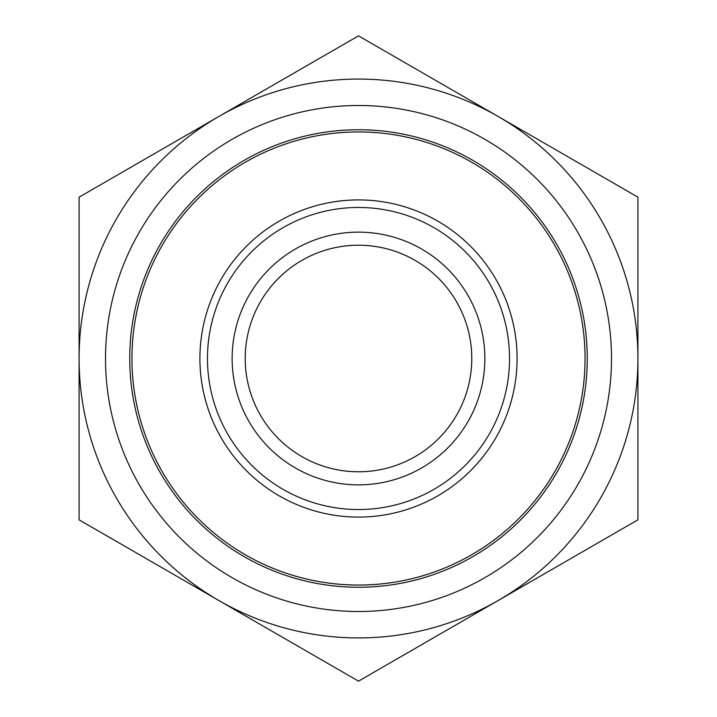 <?xml version="1.0" encoding="UTF-8"?>
<svg xmlns="http://www.w3.org/2000/svg" width="717" height="717" viewBox="0 0 717 717"><rect width="100%" height="100%" fill="white"/><g stroke="black" fill="none" stroke-linecap="round" stroke-linejoin="round"><path stroke-width="1.08" d="M358.5 79.076A279.424 279.424 0 0 0 218.793 600.487A279.424 279.424 0 0 0 637.924 358.5A279.424 279.424 0 0 0 358.5 79.076M358.5 35.85L79.076 197.175L79.076 519.825L358.5 681.15L637.924 519.825L637.924 197.175L358.5 35.85M358.5 587.259A228.759 228.759 0 0 1 129.741 358.5A228.759 228.759 0 0 1 358.5 129.741A228.759 228.759 0 0 1 587.259 358.5A228.759 228.759 0 0 1 358.5 587.259M358.5 611.493A252.993 252.993 0 0 1 105.507 358.5A252.993 252.993 0 0 1 358.5 105.507A252.993 252.993 0 0 1 611.493 358.5A252.993 252.993 0 0 1 358.5 611.493M467.448 389.519A113.277 113.277 0 0 1 327.481 467.448A113.277 113.277 0 0 1 249.552 327.481A113.277 113.277 0 0 1 389.519 249.552A113.277 113.277 0 0 1 467.448 389.519M213.236 317.147A151.036 151.036 0 0 0 317.147 503.764A151.036 151.036 0 0 0 503.764 399.853A151.036 151.036 0 0 0 399.853 213.236A151.036 151.036 0 0 0 213.236 317.147M393.095 236.968A126.362 126.362 0 0 1 480.031 393.095A126.362 126.362 0 0 1 323.905 480.031A126.362 126.362 0 0 1 236.968 323.905A126.362 126.362 0 0 1 393.095 236.968M576.396 420.538A226.563 226.563 0 0 1 296.462 576.396M170.852 485.454A226.563 226.563 0 0 0 485.454 546.148A226.563 226.563 0 0 0 546.148 231.546A226.563 226.563 0 0 0 231.546 170.852A226.563 226.563 0 0 0 170.852 485.454A226.563 226.563 0 0 1 140.604 296.462M227.146 447.363A158.591 158.591 0 0 1 269.637 227.146A158.591 158.591 0 0 1 489.854 269.637A158.591 158.591 0 0 1 447.363 489.854A158.591 158.591 0 0 1 227.146 447.363"/></g></svg>
